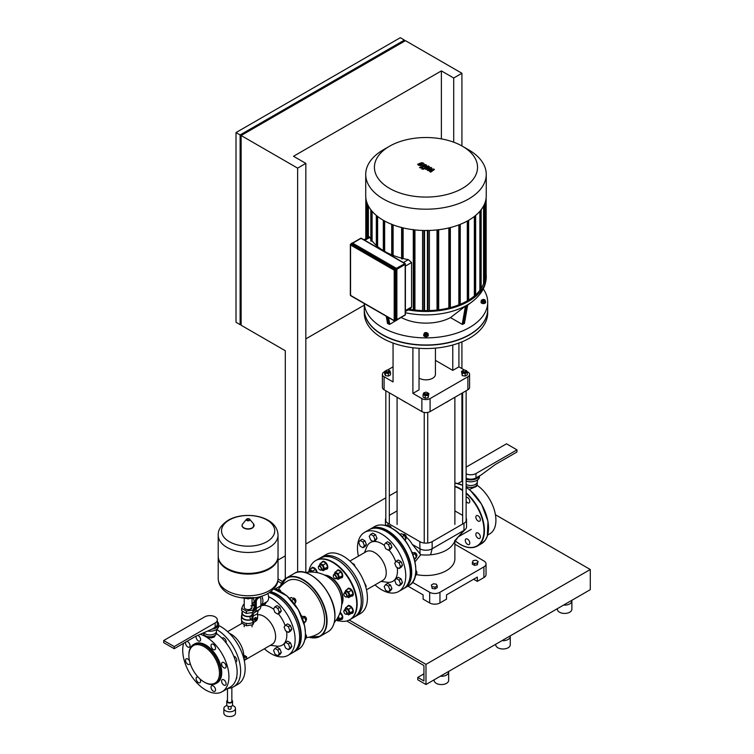 <?xml version="1.0" encoding="UTF-8"?>
<svg xmlns="http://www.w3.org/2000/svg" width="754" height="754" viewBox="0 0 754 754"><rect width="100%" height="100%" fill="white"/><g stroke="black" fill="none" stroke-linecap="round" stroke-linejoin="round"><path stroke-width="1.13" d="M476.566 485.387L476.566 486.377L469.233 489.497M466.132 484.426L466.132 484.426A6.532 3.77 180 0 0 475.378 484.426A6.532 3.77 180 0 0 477.254 482.145L477.659 479.846M466.132 486.33L466.132 486.33A6.532 3.77 180 0 0 473.258 487.141A6.532 3.77 180 0 0 477.291 483.663L477.291 481.957M462.645 476.726A8.709 5.033 180 0 1 462.042 474.888A8.709 5.033 180 0 1 462.645 473.041M462.645 478.62A8.709 5.033 180 0 1 462.042 476.782L462.042 474.888M466.132 467.122L506.49 443.814L516.961 449.865L516.961 452.004L495.397 464.455L481.231 474.888L475.991 477.904A7.408 4.279 180 0 1 466.132 478.224M475.991 477.904L475.991 473.521L516.961 449.865M475.991 473.521A7.408 4.279 180 0 1 466.132 473.842M479.233 476.038A8.709 5.033 180 0 1 466.132 479.148M479.469 475.897L479.469 476.782A8.709 5.033 180 0 1 474.973 481.184A8.709 5.033 180 0 1 466.132 481.043M462.645 481.24A29.774 17.191 -120 0 0 459.978 482.306L457.914 483.493M487.678 535.057L489.751 533.87A29.774 17.191 -120 0 0 494.671 511.287A29.774 17.191 -120 0 0 476.839 485.029M474.389 565.321L477.301 564.869L478.083 561.41L475.953 560.175L473.031 560.627L472.258 564.086L474.389 565.321L474.389 563.54L477.301 563.087L477.301 564.869M477.301 563.087L478.083 561.41M472.258 562.314L474.389 563.54M431.382 585L432.165 588.469L435.077 588.921L437.216 587.686L437.216 585.905L436.434 584.218L433.522 583.775L431.382 585L432.165 588.469M432.165 586.687L435.077 587.14L435.077 588.921M435.077 587.14L437.216 585.905M297.623 572.182L297.623 168.133L241.139 135.522L241.139 325.247L285.295 350.733L285.295 578.714M305.841 572.531L305.841 163.392L297.623 168.133M305.841 163.392L293.513 156.276L441.382 70.904L453.71 78.011L453.71 142.195M461.919 481.438L461.919 393.211M461.919 368.583L461.919 341.882M461.919 145.946L461.919 73.27L453.71 78.011M441.382 138.887L441.382 70.904M305.841 338.876L364.267 305.144M236.011 132.563L236.011 322.278L240.121 324.654L240.121 134.928L236.011 132.563L400.308 37.7L404.417 40.075L404.417 41.253M240.121 134.928L404.417 40.075M461.919 73.27L405.445 40.669L241.139 135.522M241.139 324.06L240.121 324.654M349.903 561.061L366.208 551.655A16.597 9.585 60 0 1 378.998 556.094A16.597 9.585 60 0 1 386.246 572.804A16.597 9.585 60 0 1 382.806 580.401L366.501 589.816M364.436 552.673L366.821 546.848A22.413 12.941 60 0 1 373.334 541.542M373.796 541.495A22.413 12.941 60 0 1 384.408 545.51M388.979 549.968A22.413 12.941 60 0 1 395.756 561.815M397.188 567.498A22.413 12.941 60 0 1 397.462 571.07A22.413 12.941 60 0 1 387.273 582.276L381.034 581.419M362.966 547.743L364.389 545.717L362.966 542.051L360.12 540.411L358.697 542.428L360.12 546.103L362.966 547.743L365.021 546.556L366.444 544.529L364.389 545.717M366.444 544.529L365.021 540.863L362.966 542.051M365.021 540.863L362.174 539.223L360.12 540.411M416.227 574.058L416.415 573.945A2.328 1.338 -120 0 0 416.896 572.88A2.328 1.338 -120 0 0 415.897 570.561M416.896 572.88L416.896 572.644A2.036 1.178 60 0 0 415.897 570.486M399.017 585.801L400.44 583.775L399.017 580.109L396.17 578.469L394.747 580.486L396.17 584.152L399.017 585.801L401.071 584.614L402.495 582.588L400.44 583.775M402.495 582.588L401.071 578.921L399.017 580.109M401.071 578.921L398.225 577.281L396.17 578.469M415.756 572.851L416.415 574.548L415.162 576.329M415.435 575.123L416.415 574.548M388.461 591.899L389.884 589.873L388.461 586.207L385.614 584.557L384.191 586.584L385.614 590.25L388.461 591.899L390.506 590.712L391.929 588.686L389.884 589.873M391.929 588.686L390.506 585.019L388.461 586.207M390.506 585.019L387.669 583.379L385.614 584.557M405.671 538.526L405.859 538.413A2.328 1.338 -120 0 0 406.34 537.348A2.328 1.338 -120 0 0 404.7 534.501A2.328 1.338 -120 0 0 403.531 534.388L403.154 534.614M406.34 537.348L406.34 537.112A2.036 1.178 60 0 0 404.898 534.624L404.7 534.501M388.461 550.269L389.884 548.243L388.461 544.577L385.614 542.937L384.191 544.954L385.614 548.62L388.461 550.269L390.506 549.082L391.929 547.055L389.884 548.243M391.929 547.055L390.506 543.389L388.461 544.577M390.506 543.389L387.669 541.749L385.614 542.937M400.025 534.614L401.59 533.709L404.436 535.349L405.859 539.016L404.955 540.298M402.033 536.735L404.436 535.349M404.559 539.77L405.859 539.016M375.011 584.897A34.128 19.708 -120 0 0 398.687 591.475A34.128 19.708 -120 0 0 396.312 548.29A34.128 19.708 -120 0 0 364.559 532.362A34.128 19.708 -120 0 0 358.414 556.15M398.687 591.475L403.202 588.865A34.128 19.708 -120 0 0 400.826 545.679A34.128 19.708 -120 0 0 369.074 529.751L364.559 532.362M391.279 527.913A2.328 1.338 -120 0 0 389.761 525.887A2.328 1.338 -120 0 0 388.602 525.774L388.216 525.99M389.865 525.953A2.036 1.178 60 0 1 389.969 526A2.036 1.178 60 0 1 391.335 527.951M385.746 525.613L386.661 525.086L389.639 527.074M373.522 541.645L374.945 539.619L373.522 535.953L370.676 534.313L369.253 536.339L370.676 540.005L373.522 541.645L375.577 540.458L377 538.431L374.945 539.619M377 538.431L375.577 534.765L373.522 535.953M375.577 534.765L372.73 533.125L370.676 534.313M416.227 556.81L416.415 556.706A2.328 1.338 -120 0 0 416.896 555.641A2.328 1.338 -120 0 0 415.256 552.795A2.328 1.338 -120 0 0 414.097 552.682L413.71 552.899M416.896 555.641L416.896 555.406A2.036 1.178 60 0 0 415.463 552.918L415.256 552.795M411.863 552.164L414.992 553.643L416.415 557.31L414.464 559.638M412.938 554.831L414.992 553.643M414.182 558.601L416.415 557.31M399.017 568.554L400.44 566.537L399.017 562.861L396.17 561.221L394.747 563.247L396.17 566.914L399.017 568.554L401.071 567.366L402.495 565.349L400.44 566.537M402.495 565.349L401.071 561.683L399.017 562.861M401.071 561.683L398.225 560.034L396.17 561.221M354.993 616.649A34.128 19.708 -120 0 0 355.831 616.216L360.355 613.605A34.128 19.708 -120 0 0 357.98 570.42A34.128 19.708 -120 0 0 326.228 554.492L321.704 557.102A34.128 19.708 -120 0 0 320.912 557.611M355.831 616.216A34.128 19.708 -120 0 0 353.466 573.031A34.128 19.708 -120 0 0 321.713 557.102M338.621 620.674A34.128 19.708 -120 0 0 349.677 619.769A34.128 19.708 -120 0 0 347.302 576.593A34.128 19.708 -120 0 0 315.549 560.656A34.128 19.708 -120 0 0 309.093 570.392M354.192 617.158C358.876 614.284 361.26 609.034 361.345 601.419C361.251 593.718 358.895 585.792 354.286 577.668C347.132 565.905 338.866 558.921 329.47 556.716L324.908 556.509L320.064 558.054L315.954 560.42A34.128 19.708 -120 0 1 333.023 562.116A34.128 19.708 -120 0 1 357.151 603.907A34.128 19.708 -120 0 1 350.082 619.534L354.192 617.158A34.128 19.708 -120 0 0 351.816 573.982A34.128 19.708 -120 0 0 320.064 558.054A34.128 19.708 60 0 1 337.132 559.741A34.128 19.708 60 0 1 361.26 601.541A34.128 19.708 60 0 1 354.192 617.158L349.677 619.769M247.849 598.921A3.902 2.253 0 0 0 248.405 598.921A3.902 2.253 180 0 1 247.849 598.921M253.099 598.384A3.091 1.781 60 0 1 253.467 602.503A3.091 1.781 60 0 0 254.098 601.089A3.091 1.781 60 0 0 253.099 598.384M260.912 605.189A9.152 5.278 -120 0 0 261.007 605.142L266.756 601.815A9.152 5.278 -120 0 0 268.65 597.63A9.152 5.278 -120 0 0 267.84 593.53M261.007 605.142A9.152 5.278 -120 0 0 262.901 600.947A9.152 5.278 -120 0 0 261.808 596.169M253.674 602.38A9.152 5.278 -120 0 0 255.267 603.888M252.09 620.335L249.979 618.139L250.498 616.103L252.232 614.699M241.883 614.991A6.682 3.855 0 0 0 241.45 616.357A6.682 3.855 0 0 0 251.148 619.797M241.45 616.357L241.45 619.675A6.682 3.855 0 0 0 241.676 620.674A6.682 3.855 0 0 0 246.398 623.407A6.682 3.855 0 0 0 252.854 622.408A6.682 3.855 0 0 0 253.787 621.73M250.884 605.754A3.902 2.253 180 0 1 252.034 607.347A3.902 2.253 180 0 1 249.621 609.43A3.902 2.253 180 0 1 245.361 608.94A3.902 2.253 180 0 1 244.221 607.347L244.221 598.591M251.45 608.535A3.902 2.253 0 0 0 250.884 608.12M249.122 613.021A5.806 3.355 0 0 0 250.13 612.87L246.398 613.445L243.665 611.862A5.806 3.355 0 0 0 244.409 612.295M242.317 611.089L242.317 613.04A5.806 3.355 0 0 0 250.498 616.103M257.265 619.26A0.867 0.5 -60 0 1 256.03 619.976A0.867 0.5 -60 0 1 257.265 619.26L257.265 619.025A1.159 0.669 120 0 0 257.029 618.497A1.159 0.669 120 0 0 256.134 618.808A1.159 0.669 120 0 0 255.625 619.976A1.159 0.669 120 0 0 255.86 620.504A1.159 0.669 120 0 0 256.445 620.448A1.159 0.669 120 0 0 256.558 620.372M255.766 620.429A1.159 0.669 -60 0 1 255.653 620.391A1.159 0.669 -60 0 1 255.417 619.854A1.159 0.669 -60 0 1 255.926 618.685A1.159 0.669 -60 0 1 256.822 618.374A1.159 0.669 -60 0 1 256.916 618.45M256.511 620.41L254.287 620.127L254.287 618.761L255.21 619.288L256.237 618.016L257.265 618.101L257.227 619.515M254.287 618.761L255.314 617.479L256.237 618.016M255.314 617.479L257.265 618.101M255.21 620.655L255.21 619.288M256.294 601.683A2.903 1.678 -60 0 1 258.339 598.129L257.321 597.536A2.903 1.678 120 0 0 255.267 601.089L256.294 601.683L256.294 608.403A8.709 5.033 60 0 1 254.937 612.069L254.352 612.578A8.709 5.033 -120 0 0 253.005 616.244L253.005 620.184A3.27 1.885 -60 0 0 253.683 621.682A3.27 1.885 -60 0 0 256.548 620.382M257.321 597.536L258.858 597.828L258.339 598.129M257.265 619.147A3.27 1.885 -60 0 0 257.623 617.517L257.623 613.577A8.709 5.033 60 0 1 258.971 609.911L259.564 609.402A8.709 5.033 -120 0 0 260.912 605.735L260.912 599.015A2.903 1.678 -60 0 0 260.309 597.686L259.282 597.093A2.903 1.678 120 0 0 258.971 596.98M258.858 597.828A2.903 1.678 -60 0 1 260.309 597.686M253.683 621.682L252.656 621.089A3.27 1.885 120 0 1 251.977 619.59L251.977 615.65A10.17 5.872 60 0 1 253.551 611.371L254.136 610.863A7.257 4.194 -120 0 0 255.267 607.809L255.267 601.089M253.58 610.872A5.806 3.355 0 0 0 253.853 610.288L253.165 611.758M243.665 611.862L241.676 610.712L241.676 608.346L243.401 604.623L244.221 604.491M252.684 612.474L250.13 612.87M252.034 604.878L254.579 606.348L253.853 610.288M246.398 613.445L246.398 611.07L241.676 608.346M254.579 606.348L252.854 610.071L246.398 611.07M252.854 612.191L252.854 610.071M242.317 611.711A6.249 3.61 0 0 0 241.883 613.04L241.883 616.357A6.249 3.61 0 0 0 250.828 619.609M241.883 613.04A6.249 3.61 0 0 0 250.828 616.291M241.676 620.674L241.676 623.049L246.398 625.773L252.854 624.774L254.221 621.833M246.398 623.407L246.398 625.773M252.854 622.408L252.854 624.774M227.585 568.695L226.973 568.337L227.585 568.695A29.048 16.767 0 0 0 268.66 568.695L269.282 568.337A29.915 17.276 0 0 0 278.038 556.122L278.038 535.189A29.915 17.276 180 0 1 269.282 547.404A29.915 17.276 180 0 1 226.973 547.404A29.915 17.276 180 0 1 218.208 535.189L218.208 556.122A29.915 17.276 0 0 0 226.973 568.337L226.973 568.337A29.915 17.276 0 0 0 269.282 568.337M218.217 556.48A29.915 17.276 0 0 0 218.208 556.829A29.915 17.276 0 0 0 226.973 569.044A29.915 17.276 0 0 0 259.574 572.795A29.915 17.276 0 0 0 278.038 556.829A29.915 17.276 0 0 0 278.038 556.48M266.935 541.692A26.597 15.353 180 0 1 229.32 541.692A26.597 15.353 180 0 1 229.32 519.977A26.597 15.353 180 0 1 266.935 519.977A26.597 15.353 180 0 1 266.935 541.692M227.491 688.638L227.491 701.343A2.177 1.254 0 0 0 228.839 702.502A2.177 1.254 0 0 0 231.214 702.238A2.177 1.254 0 0 0 231.846 701.343L231.846 687.61M227.491 700.23A2.903 1.678 0 0 0 226.766 701.343A2.903 1.678 0 0 0 228.556 702.898A2.903 1.678 0 0 0 231.723 702.53A2.903 1.678 0 0 0 232.571 701.343A2.903 1.678 0 0 0 231.846 700.23M226.766 701.343L226.766 704.905A2.903 1.678 0 0 0 228.556 706.451A2.903 1.678 0 0 0 231.723 706.083A2.903 1.678 0 0 0 232.571 704.905L232.571 701.343M228.217 706.357L228.217 708.458A1.451 0.839 0 0 0 229.112 709.231A1.451 0.839 0 0 0 230.696 709.052A1.451 0.839 0 0 0 231.12 708.458L231.12 706.357M226.954 705.49A5.806 3.355 0 0 0 225.559 706.083A5.806 3.355 0 0 0 223.863 708.458A5.806 3.355 0 0 0 227.444 711.559A5.806 3.355 0 0 0 233.778 710.834A5.806 3.355 0 0 0 235.484 708.458A5.806 3.355 0 0 0 232.392 705.49M223.863 708.458L223.863 713.199A5.806 3.355 0 0 0 227.444 716.3A5.806 3.355 0 0 0 233.778 715.574A5.806 3.355 0 0 0 235.484 713.199L235.484 708.458M244.268 660.608L244.937 659.571M244.588 659.769L244.588 660.561M242.845 655.358L244.937 655.735L244.588 656.48L243.25 656.659M244.588 656.48L244.588 657.309L244.937 655.735L246.615 656.696L243.731 658.365M244.588 657.309L243.495 657.479M243.985 655.179L243.74 655.047A17.757 10.254 -120 0 0 229.414 633.369M244.145 660.023L246.615 658.6L246.615 656.696M295.248 602.276L295.436 602.163A2.328 1.338 -120 0 0 295.917 601.098A2.328 1.338 -120 0 0 294.277 598.252A2.328 1.338 -120 0 0 293.118 598.139L292.731 598.365M295.917 601.098L295.917 600.863A2.036 1.178 60 0 0 294.484 598.374L294.277 598.252M289.602 598.365L291.167 597.46L294.013 599.1L295.436 602.766L294.541 604.048M291.619 600.486L294.013 599.1M294.135 603.52L295.436 602.766M277.83 614.133L279.253 612.116L277.83 608.44L274.984 606.8L273.561 608.827L274.984 612.493L277.83 614.133L279.885 612.945L281.308 610.929L279.253 612.116M281.308 610.929L279.885 607.262L277.83 608.44M279.885 607.262L277.038 605.613L274.984 606.8M280.856 591.664A2.328 1.338 -120 0 0 279.348 589.637A2.328 1.338 -120 0 0 278.179 589.515L277.802 589.741M279.451 589.703A2.036 1.178 60 0 1 279.546 589.751A2.036 1.178 60 0 1 280.922 591.702M275.323 589.364L276.237 588.836L279.216 590.825M264.324 603.492L266.379 602.305L264.956 604.331L262.901 605.519L264.239 603.275M261.629 604.783L262.901 605.519M254.975 609.59L253.938 610.693M255.191 608.761L254.324 609.26M255.267 606.97L254.39 604.736L253.09 605.49M254.39 604.736L252.034 603.37M277.83 655.763L279.253 653.737L277.83 650.071L274.984 648.431L273.561 650.457L274.984 654.123L277.83 655.763L279.885 654.576L281.308 652.559L279.253 653.737M281.308 652.559L279.885 648.883L277.83 650.071M279.885 648.883L277.038 647.243L274.984 648.431M305.804 637.809L306.001 637.696A2.328 1.338 -120 0 0 306.482 636.63A2.328 1.338 -120 0 0 305.474 634.303M306.482 636.63L306.482 636.395A2.036 1.178 60 0 0 305.474 634.237M305.342 636.602L306.001 638.299L304.748 640.08M305.012 638.864L306.001 638.299M288.396 649.665L289.819 647.648L288.396 643.973L285.549 642.333L284.126 644.359L285.549 648.025L288.396 649.665L290.441 648.478L291.864 646.461L289.819 647.648M291.864 646.461L290.441 642.794L288.396 643.973M290.441 642.794L287.604 641.145L285.549 642.333M305.804 620.561L306.001 620.457A2.328 1.338 -120 0 0 306.482 619.392A2.328 1.338 -120 0 0 304.833 616.546A2.328 1.338 -120 0 0 303.673 616.433L303.297 616.649M306.482 619.392L306.482 619.157A2.036 1.178 60 0 0 305.04 616.659L304.833 616.546M301.44 615.914L304.578 617.394L306.001 621.06L304.05 623.388M302.514 618.582L304.578 617.394M303.758 622.352L306.001 621.06M288.396 632.427L289.819 630.401L288.396 626.734L285.549 625.094L284.126 627.111L285.549 630.778L288.396 632.427L290.441 631.239L291.864 629.213L289.819 630.401M291.864 629.213L290.441 625.547L288.396 626.734M290.441 625.547L287.604 623.907L285.549 625.094M336.736 571.146A4.354 2.516 60 0 1 337.49 570.175A4.354 2.516 60 0 1 340.846 571.344A4.354 2.516 60 0 1 342.75 575.726A4.354 2.516 60 0 1 341.845 577.724A4.354 2.516 60 0 1 340.629 577.884M334.833 578.506A2.328 1.338 -120 0 0 334.946 578.572A2.328 1.338 -120 0 0 336.105 578.686A2.328 1.338 -120 0 0 336.586 577.621A2.328 1.338 -120 0 0 335.568 575.283A2.328 1.338 -120 0 0 333.777 574.661A2.328 1.338 -120 0 0 333.296 575.726L333.296 575.962A2.036 1.178 60 0 1 334.738 575.132A2.036 1.178 60 0 1 336.171 577.621A2.036 1.178 60 0 1 334.738 578.45A2.036 1.178 60 0 1 333.296 575.962M336.105 578.686L337.792 577.715A2.328 1.338 -120 0 0 338.273 576.65A2.328 1.338 -120 0 0 337.255 574.312A2.328 1.338 -120 0 0 335.464 573.69L333.777 574.661M333.975 574.548L335.2 572.032L338.046 573.681L339.47 577.347L338.046 579.374L336.482 578.469M338.046 573.681L341.091 571.928L338.244 570.278L335.2 572.032M341.091 571.928L342.514 575.594L339.47 577.347M342.514 575.594L341.091 577.611L338.046 579.374M355.096 566.565L354.229 564.331L351.901 562.984M353.541 564.737L354.229 564.331M321.807 562.531A4.354 2.516 60 0 1 322.552 561.551A4.354 2.516 60 0 1 325.907 562.72A4.354 2.516 60 0 1 327.811 567.102A4.354 2.516 60 0 1 326.906 569.1A4.354 2.516 60 0 1 325.69 569.261M319.903 569.883A2.328 1.338 -120 0 0 320.007 569.949A2.328 1.338 -120 0 0 321.166 570.062A2.328 1.338 -120 0 0 321.656 569.006A2.328 1.338 -120 0 0 320.638 566.659A2.328 1.338 -120 0 0 318.848 566.037A2.328 1.338 -120 0 0 318.367 567.102L318.367 567.338A2.036 1.178 60 0 1 319.8 566.508A2.036 1.178 60 0 1 321.242 569.006A2.036 1.178 60 0 1 319.8 569.836A2.036 1.178 60 0 1 318.367 567.338M321.166 570.062L322.853 569.091A2.328 1.338 -120 0 0 323.334 568.026A2.328 1.338 -120 0 0 322.326 565.689A2.328 1.338 -120 0 0 320.535 565.066L318.848 566.037M319.036 565.934L320.271 563.417L323.117 565.057L324.54 568.723L323.117 570.75L321.553 569.845M323.117 565.057L326.152 563.304L323.306 561.655L320.271 563.417M326.152 563.304L327.575 566.97L324.54 568.723M327.575 566.97L326.152 568.997L323.117 570.75M309.168 572.116A2.328 1.338 -120 0 0 308.292 572.135A2.328 1.338 -120 0 0 308.188 572.201M311.996 572.06A2.328 1.338 -120 0 0 309.969 571.164L308.292 572.135M308.48 572.032L309.715 569.515L312.561 571.155L312.919 572.097M312.561 571.155L315.596 569.402L312.75 567.753L309.715 569.515M315.596 569.402L316.821 572.559M311.242 568.62A4.354 2.516 60 0 1 311.996 567.649A4.354 2.516 60 0 1 315.134 568.591A4.354 2.516 60 0 1 317.217 572.635M340.139 612.333A4.354 2.516 60 0 1 342.75 617.356A4.354 2.516 60 0 1 341.845 619.345A4.354 2.516 60 0 1 340.629 619.515M336.001 620.363A2.328 1.338 -120 0 0 336.105 620.316A2.328 1.338 -120 0 0 336.557 619.562M336.105 620.316L337.792 619.345A2.328 1.338 -120 0 0 338.273 618.28A2.328 1.338 -120 0 0 338.028 617.149M339.941 612.889L341.091 613.549L339.262 614.604M338.452 616.338L339.47 618.977L338.046 620.994L336.482 620.099M341.091 613.549L342.514 617.215L339.47 618.977M342.514 617.215L341.091 619.241L338.046 620.994M347.302 606.678A4.354 2.516 60 0 1 348.046 605.707A4.354 2.516 60 0 1 351.402 606.876A4.354 2.516 60 0 1 353.306 611.258A4.354 2.516 60 0 1 352.401 613.256A4.354 2.516 60 0 1 351.185 613.417M345.398 614.039A2.328 1.338 -120 0 0 345.502 614.105A2.328 1.338 -120 0 0 346.661 614.218A2.328 1.338 -120 0 0 347.142 613.153A2.328 1.338 -120 0 0 346.133 610.815A2.328 1.338 -120 0 0 344.342 610.193A2.328 1.338 -120 0 0 343.862 611.258L343.862 611.494A2.036 1.178 60 0 1 345.294 610.665A2.036 1.178 60 0 1 346.736 613.153A2.036 1.178 60 0 1 345.294 613.982A2.036 1.178 60 0 1 343.862 611.494M346.661 614.218L348.348 613.247A2.328 1.338 -120 0 0 348.829 612.182A2.328 1.338 -120 0 0 347.811 609.845A2.328 1.338 -120 0 0 346.02 609.223L344.342 610.193M344.531 610.08L345.766 607.564L348.612 609.213L350.035 612.879L348.612 614.906L347.047 614.001M348.612 609.213L351.647 607.46L348.8 605.811L345.766 607.564M351.647 607.46L353.07 611.126L350.035 612.879M353.07 611.126L351.647 613.143L348.612 614.906M347.302 589.439A4.354 2.516 60 0 1 348.046 588.459A4.354 2.516 60 0 1 351.402 589.628A4.354 2.516 60 0 1 353.306 594.02A4.354 2.516 60 0 1 352.401 596.009A4.354 2.516 60 0 1 351.185 596.169M345.398 596.8A2.328 1.338 -120 0 0 345.502 596.857A2.328 1.338 -120 0 0 346.661 596.98A2.328 1.338 -120 0 0 347.142 595.914A2.328 1.338 -120 0 0 346.133 593.577A2.328 1.338 -120 0 0 344.342 592.955A2.328 1.338 -120 0 0 343.862 594.02L343.862 594.256A2.036 1.178 60 0 1 345.294 593.426A2.036 1.178 60 0 1 346.736 595.914A2.036 1.178 60 0 1 345.294 596.744A2.036 1.178 60 0 1 343.862 594.256M346.661 596.98L348.348 596.009A2.328 1.338 -120 0 0 348.829 594.944A2.328 1.338 -120 0 0 347.811 592.606A2.328 1.338 -120 0 0 346.02 591.975L344.342 592.955M344.531 592.842L345.766 590.325L348.612 591.965L350.035 595.632L348.612 597.658L347.047 596.753M348.612 591.965L351.647 590.212L348.8 588.572L345.766 590.325M351.647 590.212L353.07 593.879L350.035 595.632M353.07 593.879L351.647 595.905L348.612 597.658M365.775 586.914L366.218 586.292L364.239 582.305M365.681 586.593L366.218 586.292M260.912 605.848A22.413 12.941 60 0 1 262.712 605.405M263.165 605.358A22.413 12.941 60 0 1 273.777 609.383M278.358 613.831A22.413 12.941 60 0 1 285.135 625.679M286.567 631.371A22.413 12.941 60 0 1 286.84 634.934A22.413 12.941 60 0 1 276.652 646.14L270.413 645.292M257.623 614.812A16.597 9.585 60 0 1 269.555 621.305A16.597 9.585 60 0 1 275.615 636.668A16.597 9.585 60 0 1 272.185 644.265L244.814 660.07M264.39 648.77A34.128 19.708 -120 0 0 288.056 655.339A34.128 19.708 -120 0 0 285.691 612.163A34.128 19.708 -120 0 0 268.603 596.678M288.056 655.339L292.58 652.728A34.128 19.708 -120 0 0 290.205 609.552A34.128 19.708 -120 0 0 269.282 592.663M216.775 629.552A34.128 19.708 60 0 1 238.848 659.637A34.128 19.708 60 0 1 233.561 686.809A34.128 19.708 60 0 1 231.186 687.837A34.128 19.708 60 0 1 227.915 688.393M222.044 638.27A3.195 1.847 60 0 1 222.364 637.978A3.195 1.847 60 0 1 222.59 637.884A3.195 1.847 60 0 1 225.305 639.42A3.195 1.847 60 0 1 226.087 642.87M233.749 656.14A3.195 1.847 60 0 1 234.814 656.621A3.195 1.847 60 0 1 236.662 659.43A3.195 1.847 60 0 1 236.125 661.805A3.195 1.847 60 0 1 235.71 661.946M236.709 676.885A3.195 1.847 60 0 1 236.2 678.996M218.641 625.537A34.128 19.708 60 0 1 242.826 655.32A34.128 19.708 60 0 1 238.076 684.198L233.561 686.809M188.877 654.821L188.877 655.528L188.877 654.821A22.507 12.997 60 0 1 193.533 644.519L194.56 643.925A22.507 12.997 60 0 1 211.912 649.957A22.507 12.997 60 0 1 221.733 672.606A22.507 12.997 60 0 1 217.077 682.907L216.049 683.501A22.507 12.997 60 0 1 204.796 682.389L204.174 682.031A21.64 12.498 60 0 1 188.877 655.528A21.64 12.498 60 0 1 204.174 646.696A21.64 12.498 60 0 1 219.48 673.199A21.64 12.498 60 0 1 204.174 682.031M193.533 644.519A22.507 12.997 60 0 1 210.884 650.542A22.507 12.997 60 0 1 220.705 673.199A22.507 12.997 60 0 1 216.049 683.501M215.729 634.802L214.032 637.158L211.045 637.95L206.69 637.168L204.136 634.811M216.464 631.164A6.532 3.77 180 0 1 216.426 631.541A6.532 3.77 180 0 1 214.551 633.831A6.532 3.77 180 0 1 205.305 633.831A6.532 3.77 180 0 1 204.032 632.794M216.464 631.352L216.464 633.058A6.532 3.77 180 0 1 212.43 636.546A6.532 3.77 180 0 1 205.305 635.726A6.532 3.77 180 0 1 203.392 633.068M217.331 621.635A8.709 5.033 180 0 1 218.641 624.284A8.709 5.033 180 0 1 211.921 629.185L195.757 636.263L174.193 648.713L174.193 646.583L215.163 622.927A7.408 4.279 180 0 0 217.331 619.901A7.408 4.279 180 0 0 212.76 615.952A7.408 4.279 180 0 0 204.692 616.876L163.712 640.532L163.712 642.662L174.193 648.713M218.641 624.284L218.641 626.188A8.709 5.033 180 0 1 208.095 631.098M215.54 648.214A3.195 1.847 60 0 1 214.881 649.684A3.195 1.847 60 0 1 212.421 648.826A3.195 1.847 60 0 1 211.026 645.612A3.195 1.847 60 0 1 211.685 644.142A3.195 1.847 60 0 1 214.145 645A3.195 1.847 60 0 1 215.54 648.214M225.446 667.969L225.446 667.969A3.195 1.847 60 0 1 222.251 666.121A3.195 1.847 60 0 1 222.251 662.436L222.251 662.436A3.195 1.847 60 0 1 225.446 664.283A3.195 1.847 60 0 1 225.446 667.969M223.844 685.056A3.195 1.847 60 0 1 221.761 682.238A3.195 1.847 60 0 1 222.251 679.674A3.195 1.847 60 0 1 223.844 679.835A3.195 1.847 60 0 1 225.927 682.653A3.195 1.847 60 0 1 225.446 685.216A3.195 1.847 60 0 1 223.844 685.056M211.685 689.467A3.195 1.847 60 0 1 211.685 685.772A3.195 1.847 60 0 1 214.881 687.62A3.195 1.847 60 0 1 214.881 691.305A3.195 1.847 60 0 1 211.685 689.467M199.819 678.788A3.195 1.847 60 0 1 200.611 681.22A3.195 1.847 60 0 1 199.951 682.69A3.195 1.847 60 0 1 197.491 681.833A3.195 1.847 60 0 1 196.097 678.619A3.195 1.847 60 0 1 196.756 677.158A3.195 1.847 60 0 1 198.293 677.281M190.055 663.002A3.195 1.847 60 0 1 189.386 664.397A3.195 1.847 60 0 1 186.191 662.549A3.195 1.847 60 0 1 186.191 658.864L186.191 658.864A3.195 1.847 60 0 1 189.508 660.919M186.728 641.475A3.195 1.847 60 0 1 187.793 641.777A3.195 1.847 60 0 1 189.876 644.595A3.195 1.847 60 0 1 189.386 647.158A3.195 1.847 60 0 1 187.793 646.998A3.195 1.847 60 0 1 185.795 642.012M197.746 635.434A3.195 1.847 60 0 1 199.951 637.366A3.195 1.847 60 0 1 199.951 641.06A3.195 1.847 60 0 1 196.756 639.213A3.195 1.847 60 0 1 196.285 636.037M217.331 619.901L217.331 624.284A7.408 4.279 180 0 1 215.163 627.309L211.921 629.185M174.193 646.583L163.712 640.532M216.417 633.511A32.676 18.869 60 0 1 235.804 662.323A32.676 18.869 60 0 1 230.375 686.969L222.157 691.71A32.676 18.869 60 0 1 194.108 679.656A32.676 18.869 60 0 1 183.599 643.285M200.357 634.34A32.676 18.869 60 0 1 205.814 636.734A32.676 18.869 60 0 1 227.161 665.528A32.676 18.869 60 0 1 222.157 691.71M278.283 589.468A30.499 30.499 0 0 1 287.783 580.882A30.499 17.606 60 0 1 311.289 589.044A30.499 17.606 60 0 1 324.597 619.741A30.499 17.606 60 0 1 318.282 633.699A30.499 30.499 0 0 1 306.096 637.63M395.841 320.224L396.359 319.932L396.359 269.536L395.841 268.65L352.203 243.448L351.684 243.749M478.102 533.04A3.195 1.847 60 0 1 480.185 535.858A3.195 1.847 60 0 1 479.695 538.422A3.195 1.847 60 0 1 478.102 538.262A3.195 1.847 60 0 1 476.01 535.444A3.195 1.847 60 0 1 476.5 532.88A3.195 1.847 60 0 1 478.102 533.04M476.5 515.642L476.5 515.642A3.195 1.847 60 0 1 479.695 517.489A3.195 1.847 60 0 1 479.695 521.174L479.695 521.174A3.195 1.847 60 0 1 476.5 519.327A3.195 1.847 60 0 1 476.5 515.642M466.132 497.263A3.195 1.847 60 0 1 468.517 498.337A3.195 1.847 60 0 1 469.799 501.419A3.195 1.847 60 0 1 469.139 502.89A3.195 1.847 60 0 1 466.132 501.344M469.139 540.825A3.195 1.847 60 0 1 469.139 544.511A3.195 1.847 60 0 1 465.944 542.673A3.195 1.847 60 0 1 465.944 538.978A3.195 1.847 60 0 1 469.139 540.825M419.347 164.353L421.75 164.579L422.466 163.609L420.308 163.741L419.61 164.721M424.248 164.155L423.578 163.175L421.674 162.666L417.81 164.165L418.498 165.154L420.393 165.654L424.266 164.495M417.81 164.165L417.801 164.777M420.562 168.048L425.935 165.965L426.142 164.711L424.502 164.777L424.822 165.39L419.526 167.454L420.562 168.048M426.641 165.776L426.142 164.711M423.475 168.378L422.221 168.378L422.221 169.103L423.475 169.103L423.475 168.378L423.475 169.103M422.221 168.378L422.221 169.103M433.522 168.971L429.535 169.678L431.778 167.963L430.873 167.435L426.095 168.472L425.85 167.897L429.328 166.54L428.291 165.946L424.738 167.331L424.54 168.585L425.916 169.377L429.526 168.491L427.311 170.187L428.121 170.649L432.033 169.942L429.639 171.526L430.704 172.148L434.427 169.49L433.522 168.971M424.031 168.472L424.54 168.585M483.248 288.952A61.724 35.636 180 0 1 487.706 302.25A61.724 35.636 180 0 1 469.629 327.443A61.724 35.636 180 0 1 403.418 335.417A61.724 35.636 180 0 1 364.305 303.57M487.706 302.25L487.706 309.357A61.724 35.636 180 0 1 469.629 334.55A61.724 35.636 180 0 1 402.363 342.278A61.724 35.636 180 0 1 364.267 309.357L364.267 303.542M408.197 309.932A60.263 34.797 0 0 0 468.602 301.289A60.263 34.797 0 0 0 486.255 276.68A60.263 34.797 0 0 0 486.151 274.682M401.194 317.387L389.752 324.352L387.613 323.23M464.351 323.23L462.211 324.352L450.506 317.594A36.164 20.876 180 0 1 401.458 317.594M450.506 317.594L465.425 306.143L462.211 324.352M465.303 306.322L466.424 305.474M463.041 324.361L466.358 305.511L467.584 304.87M428.084 334.427A2.328 1.338 180 0 1 428.31 334.993A2.328 1.338 180 0 1 426.868 336.227A2.328 1.338 180 0 1 424.342 335.935A2.328 1.338 180 0 1 423.663 334.993A2.328 1.338 180 0 1 423.88 334.427M428.281 335.181A2.328 1.338 180 0 1 428.31 335.37A2.328 1.338 180 0 1 426.868 336.604A2.328 1.338 180 0 1 424.342 336.322A2.328 1.338 180 0 1 423.663 335.37A2.328 1.338 180 0 1 423.682 335.181M425.275 332.721A1.159 0.669 0 0 0 425.162 332.787A1.159 0.669 0 0 0 424.822 333.259A1.159 0.669 0 0 0 425.162 333.73A1.159 0.669 0 0 0 426.425 333.881A1.159 0.669 0 0 0 427.141 333.259A1.159 0.669 0 0 0 426.802 332.787L426.594 332.665A0.867 0.5 180 0 1 425.369 333.381A0.867 0.5 180 0 1 426.594 332.665L426.802 332.787M427.066 333.494A1.159 0.669 180 0 1 427.141 333.73A1.159 0.669 180 0 1 426.425 334.352A1.159 0.669 180 0 1 425.162 334.211A1.159 0.669 180 0 1 424.822 333.73A1.159 0.669 180 0 1 424.898 333.494M485.453 301.308A2.328 1.338 180 0 1 485.67 301.873A2.328 1.338 180 0 1 484.992 302.816A2.328 1.338 180 0 1 482.456 303.108A2.328 1.338 180 0 1 481.024 301.873A2.328 1.338 180 0 1 481.24 301.308M485.642 302.062A2.328 1.338 180 0 1 485.67 302.25A2.328 1.338 180 0 1 484.992 303.202A2.328 1.338 180 0 1 482.456 303.494A2.328 1.338 180 0 1 481.024 302.25A2.328 1.338 180 0 1 481.043 302.062M482.522 299.668L482.522 299.668A1.159 0.669 0 0 0 482.183 300.139A1.159 0.669 0 0 0 482.899 300.761A1.159 0.669 0 0 0 484.172 300.61A1.159 0.669 0 0 0 484.511 300.139A1.159 0.669 0 0 0 484.172 299.668A1.159 0.669 0 0 0 484.049 299.611M484.436 300.375A1.159 0.669 180 0 1 484.511 300.61A1.159 0.669 180 0 1 484.172 301.091A1.159 0.669 180 0 1 482.899 301.232A1.159 0.669 180 0 1 482.183 300.61A1.159 0.669 180 0 1 482.258 300.375M483.964 300.262A0.867 0.5 180 0 1 482.73 299.545L482.73 299.545A0.867 0.5 180 0 1 483.964 300.262M383.371 149.801L389.516 146.248L383.362 149.801A60.263 34.797 0 0 0 383.362 149.801A60.263 34.797 0 0 0 365.718 174.4A60.263 34.797 0 0 0 402.919 206.549A60.263 34.797 0 0 0 468.602 199.009A60.263 34.797 0 0 0 486.255 174.4A60.263 34.797 0 0 0 468.602 149.801L462.447 146.248A51.564 29.774 180 0 1 462.447 188.349A51.564 29.774 180 0 1 389.516 188.349A51.564 29.774 180 0 1 389.516 146.248A51.564 29.774 180 0 1 462.447 146.248M486.255 174.4L486.255 195.71A60.263 34.797 180 0 1 468.602 220.319A60.263 34.797 180 0 1 402.919 227.859A60.263 34.797 180 0 1 365.718 195.71L365.718 174.4M487.706 309.47A61.724 35.636 180 0 1 487.706 309.592L487.706 312.91A61.724 35.636 180 0 1 469.629 338.103A61.724 35.636 180 0 1 402.363 345.832A61.724 35.636 180 0 1 364.267 312.91L364.267 309.592A61.724 35.636 180 0 1 364.267 309.47M487.706 309.592A61.724 35.636 180 0 1 469.629 334.785A61.724 35.636 180 0 1 402.363 342.514A61.724 35.636 180 0 1 364.267 309.592M363.984 239.81L369.206 236.803L369.865 237.406A58.812 33.958 0 0 0 370.808 239.009M401.722 227.567L401.618 258.876L403.117 258.518A58.812 33.958 0 0 0 408.376 259.63L411.571 262.533L411.571 306.991L410.619 308.527L405.398 311.543M391.826 224.381L391.722 255.7L393.117 255.399A58.812 33.958 0 0 0 401.618 258.141M384.351 251.572L384.653 251.393A58.812 33.958 0 0 0 391.722 254.833M376.425 215.512L376.321 246.803L377.622 246.558A58.812 33.958 0 0 0 383.315 250.601M370.921 209.857L370.808 241.092L372.099 240.856A58.812 33.958 0 0 0 376.321 245.427M403.117 258.518L403.117 227.906M393.117 255.399L393.117 224.88M384.653 251.393L384.653 221.035M368.386 237.274L368.386 205.955M377.622 246.558L377.622 216.473M372.099 240.856L372.099 211.299M483.578 205.955L483.578 283.551A58.812 33.958 180 0 1 481.156 288.452M479.864 211.299L479.864 290.299A58.812 33.958 180 0 1 475.651 294.871M474.341 216.473L474.341 296.011A58.812 33.958 180 0 1 468.649 300.054M467.31 221.035L467.31 300.837A58.812 33.958 180 0 1 460.242 304.286M458.847 224.88L458.847 304.842A58.812 33.958 180 0 1 450.345 307.585M448.847 227.906L448.847 307.962A58.812 33.958 180 0 1 438.687 309.837M437.028 229.913L437.028 310.035A58.812 33.958 180 0 1 429.394 310.582L429.394 230.451M427.424 310.629A58.812 33.958 180 0 1 424.54 310.629M422.57 230.451L422.57 310.582A58.812 33.958 180 0 1 414.936 310.035L414.936 229.913M413.286 309.837A58.812 33.958 180 0 1 409.365 309.253M429.394 310.582L427.424 311.214L427.537 230.498M414.936 310.035L413.286 310.478L413.39 229.734M468.545 220.347L468.649 301.11L467.31 300.837M460.138 224.381L460.242 305.144L458.847 304.842M450.242 227.567L450.345 308.32L448.847 307.962M438.574 229.734L438.687 310.478L437.028 310.035M486.151 275.634L486.151 197.718L486.151 277.726L484.888 278.537M484.784 203.335L484.888 283.806L483.578 283.551M481.043 209.857L481.156 290.535L479.864 290.299M475.538 215.512L475.651 296.256L474.341 296.011M424.427 230.498L424.54 311.214L422.57 310.582M484.04 299.592L484.888 299.724L485.453 302.194L483.908 303.089L483.908 301.826L481.806 301.506L481.24 300.29L483.022 299.432M483.908 303.089L481.806 302.759L481.806 301.506M481.806 302.759L481.24 300.29M485.453 300.94L483.908 301.826M426.302 332.552L428.084 333.409L427.527 335.879L425.416 336.209L423.88 335.313L424.445 332.844L425.284 332.712M428.084 333.409L427.527 334.625L425.416 334.946L423.88 334.06M427.527 335.879L427.527 334.625M425.416 336.209L425.416 334.946M435.426 348.122L435.426 374.389A9.444 5.448 180 0 1 432.655 378.244A9.444 5.448 180 0 1 419.036 378.084M464.455 370.044L458.913 366.84L458.913 343.051M466.924 371.468L467.876 372.024A5.806 3.355 180 0 1 469.582 374.389A5.806 3.355 180 0 1 467.876 376.764L430.091 398.583A5.806 3.355 180 0 1 421.872 398.583L412.9 393.399L412.9 347.735M458.913 366.84L452.777 370.384L452.777 345.012M419.036 348.32L419.036 389.865L412.9 393.399M421.872 398.583L421.872 411.59L384.088 389.771L384.088 376.764L393.06 381.939L393.06 343.051M467.876 376.764L467.876 389.771A5.806 3.355 0 0 0 469.582 387.396L469.582 374.389M452.777 370.384L435.426 360.365M384.088 376.764A5.806 3.355 180 0 1 382.382 374.389A5.806 3.355 180 0 1 384.088 372.024L384.663 371.684M387.509 370.044L393.06 366.84M382.382 374.389L382.382 387.396A5.806 3.355 0 0 0 384.088 389.771M421.872 411.59A5.806 3.355 0 0 0 430.091 411.59L430.091 398.583M467.876 389.771L430.091 411.59M386.453 370.346A1.744 1.008 0 0 0 386.34 370.412A1.744 1.008 0 0 0 385.831 371.119A1.744 1.008 0 0 0 386.34 371.835A1.744 1.008 0 0 0 388.244 372.052A1.744 1.008 0 0 0 389.318 371.119A1.744 1.008 0 0 0 388.81 370.412L388.602 370.289A1.451 0.839 180 0 1 388.602 371.477A1.451 0.839 180 0 1 386.548 371.477A1.451 0.839 180 0 1 386.548 370.289A1.451 0.839 180 0 1 388.602 370.289L388.81 370.412M389.318 371.119L389.318 371.835A1.744 1.008 180 0 1 388.244 372.759A1.744 1.008 180 0 1 386.34 372.542A1.744 1.008 180 0 1 385.831 371.835L385.831 371.119M388.913 370.478L389.714 370.6L390.497 372.278L390.497 374.842L388.357 376.076L385.445 375.624L384.663 373.937L384.663 371.383L386.849 370.157M390.497 372.278L388.357 373.513L385.445 373.06L384.663 371.383M388.357 376.076L388.357 373.513M385.445 375.624L385.445 373.06M463.267 370.346A1.744 1.008 0 0 0 463.154 370.412A1.744 1.008 0 0 0 462.645 371.119A1.744 1.008 0 0 0 463.154 371.835A1.744 1.008 0 0 0 465.058 372.052A1.744 1.008 0 0 0 466.132 371.119A1.744 1.008 0 0 0 465.623 370.412L465.416 370.289A1.451 0.839 180 0 1 465.416 371.477A1.451 0.839 180 0 1 463.361 371.477A1.451 0.839 180 0 1 463.361 370.289A1.451 0.839 180 0 1 465.416 370.289L465.623 370.412M466.132 371.119L466.132 371.835A1.744 1.008 180 0 1 465.058 372.759A1.744 1.008 180 0 1 463.154 372.542A1.744 1.008 180 0 1 462.645 371.835L462.645 371.119M465.727 370.478L466.519 370.6L467.301 372.278L467.301 374.842L465.171 376.076L462.249 375.624L461.476 371.383L463.663 370.157M465.171 376.076L465.171 373.513L462.249 373.06L461.476 371.383M462.249 375.624L462.249 373.06M467.301 372.278L465.171 373.513M424.747 392.58L424.747 392.58A1.744 1.008 0 0 0 424.238 393.296A1.744 1.008 0 0 0 425.313 394.219A1.744 1.008 0 0 0 427.216 394.003A1.744 1.008 0 0 0 427.725 393.296A1.744 1.008 0 0 0 427.216 392.58A1.744 1.008 0 0 0 427.103 392.523M427.725 393.296L427.725 394.003A1.744 1.008 180 0 1 427.216 394.719A1.744 1.008 180 0 1 425.313 394.936A1.744 1.008 180 0 1 424.238 394.003L424.238 393.296M424.954 392.466A1.451 0.839 180 0 1 427.009 392.466A1.451 0.839 180 0 1 427.009 393.645A1.451 0.839 180 0 1 424.954 393.645A1.451 0.839 180 0 1 424.954 392.466L424.954 392.466M426.707 392.325L428.894 393.55L428.121 397.801L425.199 398.244L423.069 397.019L423.069 394.455L423.852 392.768L424.643 392.646M428.894 393.55L428.121 395.237L425.199 395.69L423.069 394.455M428.121 397.801L428.121 395.237M425.199 398.244L425.199 395.69M449.441 400.421A30.349 17.521 180 0 1 447.442 401.684A30.349 17.521 180 0 1 445.246 402.843M406.717 402.843A30.349 17.521 180 0 1 404.521 401.684L404.936 401.929A29.774 17.191 0 0 0 404.936 401.929A29.774 17.191 0 0 0 407.113 403.06M404.926 401.929L404.521 401.684A30.349 17.521 180 0 1 402.523 400.421M444.851 403.06A29.774 17.191 0 0 0 447.037 401.929A29.774 17.191 0 0 0 447.235 401.807M454.511 541.014L458.366 536.678L453.38 543.653A28.897 16.682 180 0 1 453.38 543.653A28.897 16.682 180 0 1 446.415 550.137A28.897 16.682 180 0 1 430.609 554.812A28.897 16.682 180 0 1 420.77 554.746L414.992 561.815M416.397 574.576A28.897 16.682 0 0 0 446.415 570.637A28.897 16.682 0 0 0 454.879 558.837L454.879 541.231M420.77 554.746L412.287 544.407L419.818 548.752A8.709 5.033 0 0 0 432.146 548.752L463.974 530.373A8.709 5.033 0 0 0 465.388 529.308A8.709 5.033 0 0 0 466.528 526.82L466.528 519.704A8.709 5.033 180 0 1 463.974 523.267L432.146 541.645A8.709 5.033 180 0 1 419.818 541.645L387.99 523.267A8.709 5.033 180 0 1 385.435 519.704A8.709 5.033 180 0 1 385.831 518.205M454.879 510.901L462.645 515.378M412.287 544.407A16.597 9.585 -120 0 0 406.34 537.197M400.77 534.181A16.597 9.585 -120 0 0 399.318 533.926M389.318 515.378L397.085 510.901M466.132 518.205A8.709 5.033 180 0 1 466.528 519.704M483.898 577.573A7.257 4.194 -0 0 0 486.028 574.605L486.028 563.935A7.257 4.194 180 0 1 483.898 566.895L483.898 577.573L477.329 581.362L473.625 579.232M454.879 544.218L483.898 560.967A7.257 4.194 180 0 1 486.028 563.935M407.942 586.131L423.107 594.878L423.107 599.147L429.676 602.946A7.257 4.194 0 0 0 439.95 602.946L439.95 592.276L483.898 566.895M439.95 602.946L446.519 599.147L446.519 594.878L477.329 577.093L477.329 581.362M412.447 582.324L429.676 592.276L429.676 602.946M439.95 592.276A7.257 4.194 180 0 1 429.676 592.276M440.355 676.225A7.257 4.194 0 0 0 448.649 672.078A7.257 4.194 0 0 0 448.573 671.484M434.125 679.825L434.125 680.372A7.257 4.194 0 0 0 436.255 683.341A7.257 4.194 0 0 0 444.163 684.246A7.257 4.194 0 0 0 448.649 680.372L448.649 672.078M501.976 640.655A7.257 4.194 0 0 0 510.26 636.499A7.257 4.194 0 0 0 510.185 635.905M495.736 644.255L495.736 644.802A7.257 4.194 0 0 0 497.866 647.761A7.257 4.194 0 0 0 505.774 648.676A7.257 4.194 0 0 0 510.26 644.802L510.26 636.499M563.587 605.076A7.257 4.194 0 0 0 571.871 600.929A7.257 4.194 0 0 0 571.796 600.335M557.347 608.676L557.347 609.232A7.257 4.194 0 0 0 559.477 612.191A7.257 4.194 0 0 0 567.394 613.106A7.257 4.194 0 0 0 571.871 609.232L571.871 600.929M278.038 578.949L282.552 581.56M349.196 620.033L425.982 664.368L425.982 684.519L417.763 679.778L417.763 677.412L423.927 680.966L423.927 665.556L346.708 620.966M425.982 684.519L590.288 589.666L590.288 569.506L425.982 664.368M590.288 569.506L495.425 514.737M397.085 491.335L389.318 495.812M385.831 497.829L305.841 544.011M285.295 555.868L278.038 560.062M281.496 583.313L277.783 581.174M423.927 673.85L417.763 677.412M280.413 585.962L274.776 589.223M260.912 605.735L256.294 608.403M257.623 613.577L253.005 616.244M258.971 609.911L254.352 612.578M259.564 609.402L254.937 612.069M251.977 619.59L253.005 620.184M243.891 527.819A5.985 3.459 180 0 1 242.703 523.907C241.506 525.397 241.911 526.82 243.928 528.158C250.865 529.977 254.07 528.563 253.551 523.907A5.985 3.459 180 0 1 251.563 528.205A5.985 3.459 180 0 1 243.891 527.819M249.433 518.988A1.847 1.065 180 0 1 249.8 519.289A1.847 1.065 180 0 1 249.188 520.618A1.847 1.065 180 0 1 246.822 520.496A1.847 1.065 180 0 1 246.454 519.289A1.847 1.065 180 0 1 249.338 518.941M247.039 520.232A1.536 0.886 180 0 1 247.039 518.969A1.536 0.886 180 0 1 249.216 518.969A1.536 0.886 180 0 1 249.216 520.232A1.536 0.886 180 0 1 247.039 520.232M253.457 526.952A5.674 3.28 180 0 1 244.117 528.139M218.208 578.478A29.915 17.276 0 0 0 226.973 590.693A29.915 17.276 0 0 0 269.282 590.693A29.915 17.276 0 0 0 278.038 578.478C278.292 583.898 274.965 588.874 268.047 593.417C251.242 603.304 218.877 597.837 218.208 578.478L218.208 556.829M253.325 597.979A13.94 8.049 180 0 1 242.929 597.979M215.163 627.309L215.163 622.927M324.54 575.104A18.049 10.424 60 0 1 330.252 576.838A18.049 10.424 60 0 1 343.013 598.949A18.049 10.424 60 0 1 341.666 604.755M325.059 575.359A18.049 10.424 60 0 1 329.884 577.046A18.049 10.424 60 0 1 342.646 599.157A18.049 10.424 60 0 1 341.703 604.18M305.389 572.616A30.499 30.499 0 0 1 331.279 579.543A19.378 11.187 60 0 1 341.185 596.697A30.499 30.499 0 0 1 334.239 622.587M334.87 616.178A33.402 19.284 -120 0 0 311.148 575.217M327.886 631.843C332.514 628.996 334.87 623.812 334.955 616.301C336.02 593.417 308.075 563.785 294.201 573.483A33.694 19.453 60 0 1 311.044 575.151A33.694 19.453 60 0 1 334.87 616.423A33.694 19.453 60 0 1 327.886 631.843L320.082 636.348A33.694 19.453 -120 0 0 327.066 620.928A33.694 19.453 -120 0 0 303.24 579.656A33.694 19.453 -120 0 0 286.397 577.988A33.694 19.453 -120 0 0 280.13 587.159M309.017 637.196A33.694 19.453 -120 0 0 320.082 636.348L308.895 637.215M280.224 587.046A33.402 19.284 60 0 1 306.124 582.031A33.402 19.284 60 0 1 326.652 620.928A33.402 19.284 60 0 1 309.159 637.168M361.26 601.306A33.836 19.538 -120 0 0 337.226 559.798M273.645 589.015A34.128 19.708 60 0 1 281.261 591.994A34.128 19.708 60 0 1 305.398 633.794A34.128 19.708 60 0 1 298.33 649.411L293.381 652.229A34.128 19.708 -120 0 0 294.22 651.786A34.128 19.708 -120 0 0 301.289 636.159A34.128 19.708 -120 0 0 277.161 594.359A34.128 19.708 -120 0 0 270.714 591.654M270.29 591.965A33.836 19.538 60 0 1 300.874 636.159A33.836 19.538 60 0 1 294.842 651.022M305.398 633.548A33.836 19.538 -120 0 0 281.365 592.05M415.812 569.92A33.836 19.538 -120 0 0 415.812 569.807A33.836 19.538 -120 0 0 391.892 528.365M415.812 570.043A34.128 19.708 -120 0 0 391.684 528.243A34.128 19.708 -120 0 0 374.625 526.556L370.516 528.922A34.128 19.708 -120 0 0 369.809 529.365L370.516 528.922A34.128 19.708 -120 0 1 387.575 530.618A34.128 19.708 -120 0 1 411.712 572.409A34.128 19.708 -120 0 1 404.644 588.035L408.743 585.66A34.128 19.708 -120 0 0 415.812 570.043M403.908 588.422A34.128 19.708 -120 0 0 404.644 588.035L403.899 588.422M405.624 586.998A33.836 19.538 -120 0 0 411.298 572.409A33.836 19.538 -120 0 0 387.368 530.967A33.836 19.538 -120 0 0 371.892 528.592M352.608 243.099L396.255 268.292A0.867 0.5 -120 0 1 396.868 269.357L396.868 319.753M396.463 269.593L396.463 319.988A0.867 0.5 60 0 1 395.963 320.403A1.018 0.584 -120 0 0 396.453 320.459L396.915 269.414L396.152 268.236A1.018 0.584 60 0 1 396.868 269.48L396.661 269.593A1.018 0.584 -120 0 0 395.944 268.349L352.307 243.156A1.018 0.584 -120 0 0 351.581 243.561A0.867 0.5 60 0 1 352.203 243.335L395.841 268.528A0.867 0.5 60 0 1 396.463 269.593L396.868 319.875A1.018 0.584 60 0 1 396.547 320.375M352.58 243.033L352.504 243.033A1.018 0.584 60 0 0 352.005 242.986L352.58 243.033M351.911 243.061A1.018 0.584 60 0 1 352.005 242.986L351.543 243.627M395.869 320.412L396.453 320.459A1.018 0.584 -120 0 0 396.661 319.988L396.463 319.988M352.203 243.335L395.841 268.528M396.896 269.225L405.19 264.437L405.19 314.833L396.915 319.611M396.359 319.932L395.228 320.582L395.228 270.186L396.359 269.536M405.19 314.239L405.039 315.163L396.915 319.856M394.71 320.884L395.228 320.582L394.201 320.582L394.71 320.884M352.759 243.127L361.034 238.349L404.672 263.551L405.19 264.437L405.039 263.514L396.378 268.339M395.841 268.65L394.71 269.301L351.072 244.098L352.203 243.448M395.228 270.186L394.71 269.301L394.201 270.186L395.228 270.186M360.516 238.65L361.543 238.65M351.072 244.098L350.553 244.993L351.072 244.098M351.072 295.681L350.553 294.795M394.201 320.582L350.553 295.389L350.553 244.993L394.201 270.186L394.201 320.582M462.645 490.637A33.836 19.538 -120 0 0 460.072 488.997A33.836 19.538 -120 0 0 454.879 486.66M455.162 540.825A33.836 19.538 -120 0 0 460.072 544.247A33.836 19.538 -120 0 0 484.002 530.439A33.836 19.538 -120 0 0 466.132 493.389M462.645 490.138A34.128 19.708 -120 0 0 460.279 488.639A34.128 19.708 -120 0 0 454.879 486.226M460.279 544.369A34.128 19.708 -120 0 0 477.348 546.056A34.128 19.708 -120 0 0 484.417 530.439A34.128 19.708 -120 0 0 466.132 492.852M466.132 487.235L470.543 490.6L481.57 504.247L487.979 521.297L487.31 536.207L485.218 540.26L481.448 543.691A34.128 19.708 -120 0 0 488.517 528.064A34.128 19.708 -120 0 0 466.132 487.348M462.645 485.331A34.128 19.708 -120 0 0 454.879 483.031M488.517 527.951A33.836 19.538 -120 0 0 488.517 527.828A33.836 19.538 -120 0 0 466.132 487.329M405.398 312.721A58.171 33.581 0 0 0 467.112 305.059A58.171 33.581 0 0 0 472.221 301.685L472.221 301.685A58.171 33.581 0 0 0 472.296 301.628M364.842 240.3L369.865 237.406M405.398 266.096L411.571 262.533M408.376 259.63L403.343 262.533M411.571 306.991L405.398 310.563M402.24 227.689L402.24 259.027M392.344 224.579L392.344 255.851M383.927 251.327L383.927 220.639M383.418 251.035L383.418 220.347M376.934 246.954L376.934 215.936M371.43 241.242L371.43 210.507M365.926 198.585L365.926 238.698M428.046 230.488L428.046 311.355M413.899 229.8L413.899 310.629M468.036 301.251L468.036 220.639M459.629 224.579L459.629 305.295M449.723 227.689L449.723 308.471M438.065 229.8L438.065 310.629M423.918 230.488L423.918 311.355M367.688 237.67L367.688 204.551M367.179 203.335L367.179 237.972M486.047 198.585L486.047 277.877M484.275 283.956L484.275 204.551M480.534 290.686L480.534 210.507M475.029 296.397L475.029 215.936M467.593 304.795L464.276 323.645M389.752 324.352L388.555 317.566M387.631 317.038L388.923 324.361M387.688 323.645L386.397 316.322M420.053 554.02L419.818 541.645M430.609 554.812L432.146 548.752L432.146 541.645M465.388 529.308L458.366 536.678L463.974 530.373L463.974 523.267M387.99 525.858L387.99 523.267M320.064 558.054L315.549 560.656M252.034 598.591L252.034 601.956M252.034 602.569L252.034 607.347M252.034 624.906L252.034 626.791M244.221 624.519L244.221 626.791M252.034 603.323L255.267 601.466M253.938 611.042L253.938 610.109M253.551 523.907L249.395 518.959L246.454 519.289L242.703 523.907M278.038 535.189C277.378 515.83 245.012 510.364 228.208 520.251C221.29 524.793 217.953 529.77 218.208 535.189M278.038 578.478L278.038 556.829M255.455 597.686L240.799 597.686M342.457 577.366L341.845 577.724M338.103 569.817L337.49 570.175M327.528 568.742L326.906 569.1M323.174 561.202L322.552 561.551M312.608 567.291L311.996 567.649M342.457 618.996L341.845 619.345M353.023 612.898L352.401 613.256M348.659 605.349L348.046 605.707M353.023 595.651L352.401 596.009M348.659 588.111L348.046 588.459M227.623 631.663L242.109 623.294M216.426 631.541L216.832 629.251M294.201 573.483L286.397 577.988L280.045 587.243M298.33 649.411C303.014 646.527 305.398 641.286 305.483 633.671L304.72 626.291L298.424 609.92L286.897 595.877L273.683 588.978M374.625 526.556C379.46 523.936 385.19 524.501 391.826 528.224C412.447 538.884 424.285 578.412 408.743 585.66M396.208 320.262L395.077 320.912A0.726 0.726 0 0 1 394.351 320.912L350.704 295.719A0.726 0.726 0 0 1 350.346 295.087L350.346 244.692A0.726 0.726 0 0 1 350.704 244.07L351.835 243.41M405.039 315.163A0.726 0.726 0 0 0 405.398 314.541L405.398 264.145A0.726 0.726 0 0 0 405.039 263.514L361.392 238.321A0.726 0.726 0 0 0 360.666 238.321L352.542 243.005M481.448 543.691L477.348 546.056C472.504 548.676 466.773 548.111 460.138 544.388L455.114 540.882M454.879 483.003L462.645 485.246M423.739 169.226L423.739 168.745M421.957 169.226L421.957 168.745M486.255 276.68C486.113 286.209 481.429 294.541 472.221 301.685L467.668 305.134M427.141 333.73L427.141 333.259M484.511 300.61L484.511 300.139M401.618 258.876L401.618 227.35M391.722 255.7L391.722 224.174M383.315 250.969L383.315 220.281M376.321 246.803L376.321 215.418M370.808 241.092L370.808 209.716M427.424 230.243L427.424 311.214M413.286 310.478L413.286 229.508M365.813 197.718L365.813 238.754M367.075 238.028L367.075 203.052M481.156 290.535L481.156 209.565M475.651 296.256L475.651 215.286M484.888 283.806L484.888 202.835M450.345 308.32L450.345 227.538M424.54 311.214L424.54 230.498M460.242 305.144L460.242 224.334M438.687 310.478L438.687 229.725M468.649 301.11L468.649 220.281M482.183 300.61L482.183 300.139M424.822 333.73L424.822 333.259M464.436 323.447L467.734 304.729M386.255 316.246L387.528 323.447M389.318 392.796L389.318 524.03M385.831 390.779L385.831 521.212M462.645 392.796L462.645 524.03M466.132 390.779L466.132 521.212M427.725 412.419L427.725 543.012M424.238 412.419L424.238 543.012M397.085 397.273L397.085 524.445M454.879 397.273L454.879 524.445M471.25 529.336L458.187 536.876M385.435 525.529L385.435 519.704"/></g></svg>
